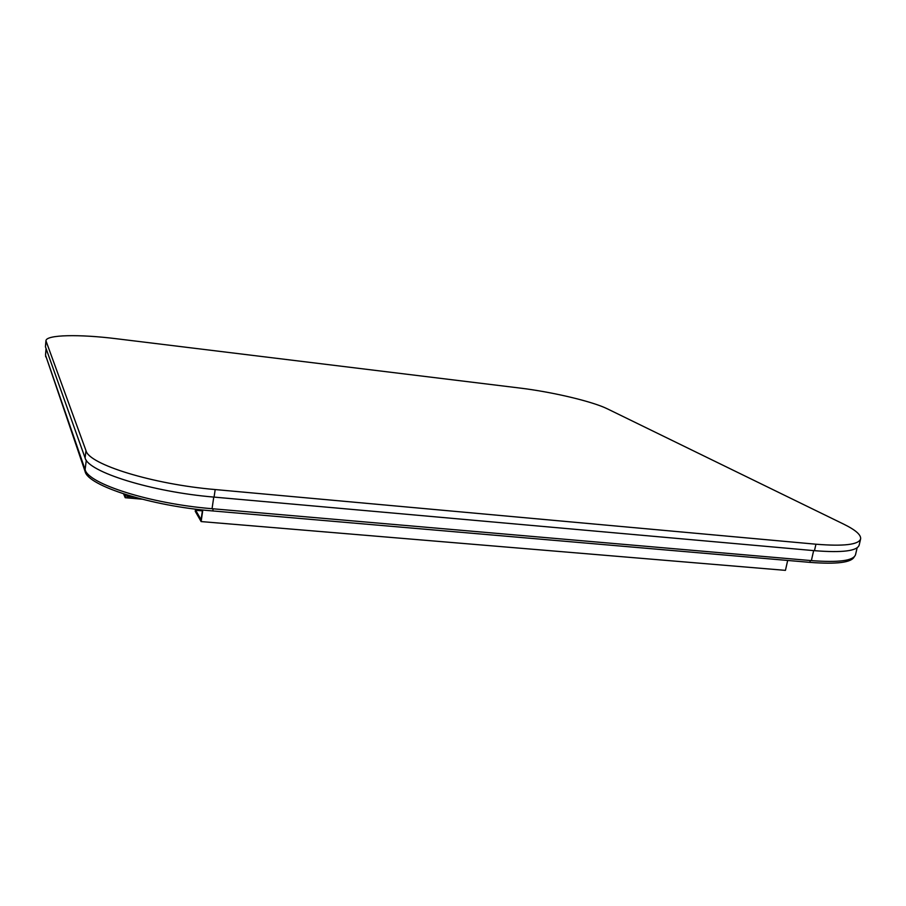 <?xml version="1.0" encoding="UTF-8"?>
<svg xmlns="http://www.w3.org/2000/svg" width="906" height="906" viewBox="0 0 906 906"><rect width="100%" height="100%" fill="white"/><g stroke="black" fill="none" stroke-linecap="round" stroke-linejoin="round"><path stroke-width="1.36" d="M215.186 489.557C152.638 484.246 88.867 464.382 86.002 450.678L45.934 340.735C46.263 334.665 79.456 334.11 116.546 338.753L519.489 388.006C551.72 391.856 592.456 401.403 607.473 408.889L843.599 524.098C855.524 529.942 861.198 534.88 860.609 538.934C858.616 544.699 843.724 546.454 815.944 544.212L215.186 489.557L214.076 497.1L814.471 550.678C842.229 552.875 857.133 551.029 859.16 545.14L860.609 538.934M45.934 340.735L45.436 346.783L85.073 457.892C87.893 471.867 151.574 491.913 214.076 497.1M195.56 509.138L195.243 511.312L201.132 521.573L202.819 509.976M202.525 509.942L201.098 519.704L195.685 510.293L195.843 509.172M201.132 521.573L785.445 570.361L787.676 560.452M202.389 510.859L195.685 510.293M123.601 493.895L125.209 497.711L125.64 494.551M125.209 497.711L141.902 499.172M134.02 497.054L126.874 496.431L127.067 494.993M46.059 348.538L45.504 355.073L85.096 469.568C87.893 483.781 150.532 503.781 212.049 508.708L811.368 560.61C838.752 562.694 853.475 560.723 855.524 554.721L857.144 547.813M45.572 355.265L85.096 471.482C87.905 485.843 150.928 506.024 212.808 510.95L809.873 562.366C836.612 564.404 851.391 562.569 854.222 556.862M85.073 457.892L86.002 450.678M814.471 550.678L815.944 544.212M46.059 341.664L45.436 346.783M85.096 469.568L86.297 460.214M213.759 497.066L212.049 508.708M811.368 560.61L813.645 550.61M46.24 349.036L45.504 355.073M85.096 471.482L85.289 470.055M213.125 508.798L212.808 510.95M809.873 562.366L810.292 560.52M45.742 355.775L45.628 356.76"/></g></svg>
